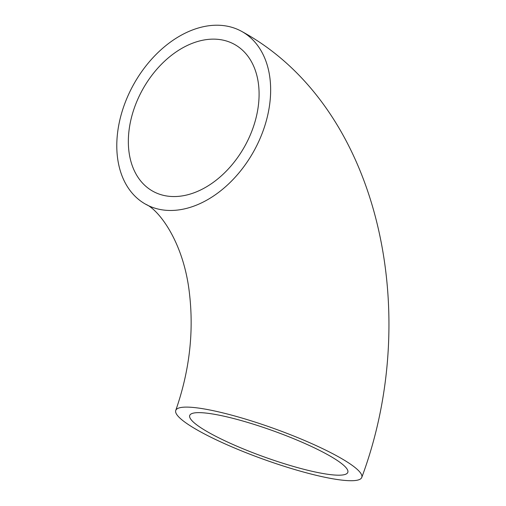 <?xml version="1.0" encoding="UTF-8"?>
<svg xmlns="http://www.w3.org/2000/svg" width="506" height="506" viewBox="0 0 506 506"><rect width="100%" height="100%" fill="white"/><g stroke="black" fill="none" stroke-linecap="round" stroke-linejoin="round"><path stroke-width="0.76" d="M215.999 414.572A84.009 13.807 19.8 0 1 303.227 442.75A84.009 13.807 19.8 0 1 347.805 472.37A84.009 13.807 19.8 0 1 321.538 473.255A84.009 13.807 19.8 0 1 234.31 445.078A84.009 13.807 19.8 0 1 189.731 415.458A84.009 13.807 19.8 0 1 215.999 414.572M165.652 195.809A84.009 58.411 -60.9 0 0 249.129 137.588A84.009 58.411 -60.9 0 0 234.544 44.427A84.009 58.411 -60.9 0 0 221.786 39.879A84.009 58.411 -60.9 0 0 138.309 98.094A84.009 58.411 -60.9 0 0 152.894 191.262A84.009 58.411 -60.9 0 0 165.652 195.809M226.751 26.097A98.86 68.74 -60.9 0 0 128.511 94.603A98.86 68.74 -60.9 0 0 145.677 204.241A98.86 68.74 -60.9 0 0 160.687 209.592A98.86 68.74 -60.9 0 0 258.927 141.079A98.86 68.74 -60.9 0 0 241.76 31.442A98.86 68.74 -60.9 0 0 226.751 26.097M330.861 478.442A98.86 16.249 19.8 0 1 228.219 445.28A98.86 16.249 19.8 0 1 175.753 410.429A98.86 16.249 19.8 0 1 206.669 409.386A98.86 16.249 19.8 0 1 309.318 442.548A98.86 16.249 19.8 0 1 361.784 477.398A98.86 16.249 19.8 0 1 330.861 478.442M145.677 204.241C158.327 209.389 183.88 241.653 189.522 294.024C193.943 332.695 189.358 371.499 175.753 410.429M241.76 31.442C379.399 106.481 423.168 312.683 361.784 477.398"/></g></svg>

